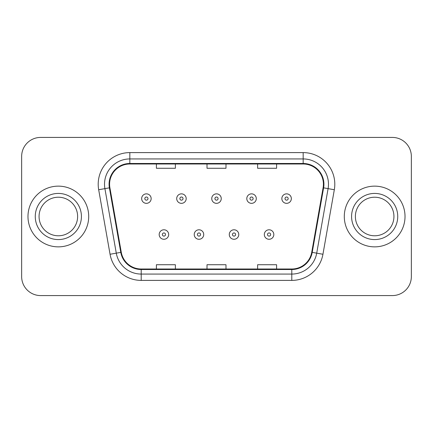 <?xml version="1.0" encoding="UTF-8"?>
<svg xmlns="http://www.w3.org/2000/svg" width="433" height="433" viewBox="0 0 433 433"><rect width="100%" height="100%" fill="white"/><g stroke="black" fill="none" stroke-linecap="round" stroke-linejoin="round"><path stroke-width="0.65" d="M27.977 216.5A30.364 30.364 0 0 0 58.341 246.864A30.364 30.364 0 0 0 88.711 216.5A30.364 30.364 0 0 0 58.341 186.136A30.364 30.364 0 0 0 27.977 216.5A30.364 30.364 0 0 0 58.341 246.864A30.364 30.364 0 0 0 88.711 216.5A30.364 30.364 0 0 0 58.341 186.136A30.364 30.364 0 0 0 27.977 216.5M344.289 216.5A30.364 30.364 0 0 0 374.659 246.864A30.364 30.364 0 0 0 405.023 216.5A30.364 30.364 0 0 0 374.659 186.136A30.364 30.364 0 0 0 344.289 216.5A30.364 30.364 0 0 0 374.659 246.864A30.364 30.364 0 0 0 405.023 216.5A30.364 30.364 0 0 0 374.659 186.136A30.364 30.364 0 0 0 344.289 216.5M109.587 184.236A20.243 20.243 0 0 1 129.83 163.993L303.17 163.993A20.243 20.243 0 0 1 323.105 187.749L311.728 252.282A20.243 20.243 0 0 1 291.793 269.007L141.207 269.007A20.243 20.243 0 0 1 121.272 252.282L109.895 187.749A20.243 20.243 0 0 1 109.587 184.236M109.078 184.236A20.752 20.752 0 0 0 109.392 187.841L120.775 252.369A20.752 20.752 0 0 0 141.207 269.515L291.793 269.515A20.752 20.752 0 0 0 312.225 252.369L323.608 187.841A20.752 20.752 0 0 0 303.17 163.485L129.83 163.485A20.752 20.752 0 0 0 109.078 184.236M98.681 189.73A31.631 31.631 0 0 1 129.83 152.605L303.17 152.605A31.631 31.631 0 0 1 334.319 189.73L322.942 254.258A31.631 31.631 0 0 1 291.793 280.395L141.207 280.395A31.631 31.631 0 0 1 110.058 254.258L98.681 189.73L104.91 188.631A25.303 25.303 0 0 1 129.83 158.933L303.17 158.933A25.303 25.303 0 0 1 328.09 188.631L316.712 253.159A25.303 25.303 0 0 1 291.793 274.067L141.207 274.067A25.303 25.303 0 0 1 116.288 253.159L104.91 188.631A25.303 25.303 0 0 1 104.526 184.236M411.35 156.4A18.976 18.976 0 0 0 392.374 137.423L40.626 137.423A18.976 18.976 0 0 0 21.65 156.4L21.65 276.6A18.976 18.976 0 0 0 40.626 295.577L392.374 295.577A18.976 18.976 0 0 0 411.35 276.6L411.35 156.4L411.35 276.6M207.012 163.993L207.012 168.275L225.988 168.275L225.988 163.993M156.4 163.993L156.4 168.275L175.381 168.275L175.381 163.993M257.619 163.993L257.619 168.275L276.6 168.275L276.6 163.993M225.988 269.007L225.988 264.725L207.012 264.725L207.012 269.007M175.381 269.007L175.381 264.725L156.4 264.725L156.4 269.007M276.6 269.007L276.6 264.725L257.619 264.725L257.619 269.007M21.65 156.4L21.65 276.6M392.374 137.423L40.626 137.423M40.626 295.577L392.374 295.577M151.149 198.595A4.747 4.747 0 0 1 146.403 203.342A4.747 4.747 0 0 1 141.661 198.595A4.747 4.747 0 0 1 146.403 193.854A4.747 4.747 0 0 1 151.149 198.595A4.747 4.747 0 0 0 146.403 193.854A4.747 4.747 0 0 0 141.661 198.595M159.182 234.529A4.747 4.747 0 0 1 163.928 229.788A4.747 4.747 0 0 1 168.675 234.529A4.747 4.747 0 0 1 163.928 239.276A4.747 4.747 0 0 1 159.182 234.529A4.747 4.747 0 0 0 163.928 239.276A4.747 4.747 0 0 0 168.675 234.529M77.626 216.5A19.285 19.285 0 0 0 58.341 197.215A19.285 19.285 0 0 0 39.062 216.5A19.285 19.285 0 0 0 58.341 235.785A19.285 19.285 0 0 0 77.626 216.5A19.285 19.285 0 0 1 58.341 235.785A19.285 19.285 0 0 1 39.062 216.5M186.195 198.595A4.747 4.747 0 0 1 181.454 203.342A4.747 4.747 0 0 1 176.707 198.595A4.747 4.747 0 0 1 181.454 193.854A4.747 4.747 0 0 1 186.195 198.595A4.747 4.747 0 0 0 181.454 193.854A4.747 4.747 0 0 0 176.707 198.595M221.247 198.595A4.747 4.747 0 0 1 216.5 203.342A4.747 4.747 0 0 1 211.753 198.595A4.747 4.747 0 0 1 216.5 193.854A4.747 4.747 0 0 1 221.247 198.595A4.747 4.747 0 0 0 216.5 193.854A4.747 4.747 0 0 0 211.753 198.595M256.293 198.595A4.747 4.747 0 0 1 251.546 203.342A4.747 4.747 0 0 1 246.805 198.595A4.747 4.747 0 0 1 251.546 193.854A4.747 4.747 0 0 1 256.293 198.595A4.747 4.747 0 0 0 251.546 193.854A4.747 4.747 0 0 0 246.805 198.595M291.339 198.595A4.747 4.747 0 0 1 286.597 203.342A4.747 4.747 0 0 1 281.851 198.595A4.747 4.747 0 0 1 286.597 193.854A4.747 4.747 0 0 1 291.339 198.595A4.747 4.747 0 0 0 286.597 193.854A4.747 4.747 0 0 0 281.851 198.595M194.233 234.529A4.747 4.747 0 0 1 198.974 229.788A4.747 4.747 0 0 1 203.721 234.529A4.747 4.747 0 0 1 198.974 239.276A4.747 4.747 0 0 1 194.233 234.529A4.747 4.747 0 0 0 198.974 239.276A4.747 4.747 0 0 0 203.721 234.529M229.279 234.529A4.747 4.747 0 0 1 234.026 229.788A4.747 4.747 0 0 1 238.767 234.529A4.747 4.747 0 0 1 234.026 239.276A4.747 4.747 0 0 1 229.279 234.529A4.747 4.747 0 0 0 234.026 239.276A4.747 4.747 0 0 0 238.767 234.529M264.325 234.529A4.747 4.747 0 0 1 269.072 229.788A4.747 4.747 0 0 1 273.818 234.529A4.747 4.747 0 0 1 269.072 239.276A4.747 4.747 0 0 1 264.325 234.529A4.747 4.747 0 0 0 269.072 239.276A4.747 4.747 0 0 0 273.818 234.529M393.938 216.5A19.285 19.285 0 0 0 374.659 197.215A19.285 19.285 0 0 0 355.374 216.5A19.285 19.285 0 0 0 374.659 235.785A19.285 19.285 0 0 0 393.938 216.5A19.285 19.285 0 0 1 374.659 235.785A19.285 19.285 0 0 1 355.374 216.5M303.17 152.605L303.17 163.485M104.91 188.631L109.392 187.841M141.207 280.395L141.207 269.515M291.793 269.515L291.793 280.395M312.225 252.369L322.942 254.258M110.058 254.258L120.775 252.369M323.608 187.841L334.319 189.73M129.83 152.605L129.83 163.485M144.822 198.595A1.58 1.58 0 0 0 146.403 200.176A1.58 1.58 0 0 0 147.989 198.595A1.58 1.58 0 0 0 146.403 197.015A1.58 1.58 0 0 0 144.822 198.595M165.509 234.529A1.58 1.58 0 0 0 163.928 232.949A1.58 1.58 0 0 0 162.348 234.529A1.58 1.58 0 0 0 163.928 236.109A1.58 1.58 0 0 0 165.509 234.529M81.42 216.5A23.079 23.079 0 0 0 58.341 193.421A23.079 23.079 0 0 0 35.262 216.5A23.079 23.079 0 0 0 58.341 239.579A23.079 23.079 0 0 0 81.42 216.5M179.868 198.595A1.58 1.58 0 0 0 181.454 200.176A1.58 1.58 0 0 0 183.035 198.595A1.58 1.58 0 0 0 181.454 197.015A1.58 1.58 0 0 0 179.868 198.595M214.92 198.595A1.58 1.58 0 0 0 216.5 200.176A1.58 1.58 0 0 0 218.08 198.595A1.58 1.58 0 0 0 216.5 197.015A1.58 1.58 0 0 0 214.92 198.595M249.965 198.595A1.58 1.58 0 0 0 251.546 200.176A1.58 1.58 0 0 0 253.132 198.595A1.58 1.58 0 0 0 251.546 197.015A1.58 1.58 0 0 0 249.965 198.595M285.011 198.595A1.58 1.58 0 0 0 286.597 200.176A1.58 1.58 0 0 0 288.178 198.595A1.58 1.58 0 0 0 286.597 197.015A1.58 1.58 0 0 0 285.011 198.595M200.56 234.529A1.58 1.58 0 0 0 198.974 232.949A1.58 1.58 0 0 0 197.394 234.529A1.58 1.58 0 0 0 198.974 236.109A1.58 1.58 0 0 0 200.56 234.529M235.606 234.529A1.58 1.58 0 0 0 234.026 232.949A1.58 1.58 0 0 0 232.44 234.529A1.58 1.58 0 0 0 234.026 236.109A1.58 1.58 0 0 0 235.606 234.529M270.652 234.529A1.58 1.58 0 0 0 269.072 232.949A1.58 1.58 0 0 0 267.491 234.529A1.58 1.58 0 0 0 269.072 236.109A1.58 1.58 0 0 0 270.652 234.529M397.738 216.5A23.079 23.079 0 0 0 374.659 193.421A23.079 23.079 0 0 0 351.58 216.5A23.079 23.079 0 0 0 374.659 239.579A23.079 23.079 0 0 0 397.738 216.5"/></g></svg>
